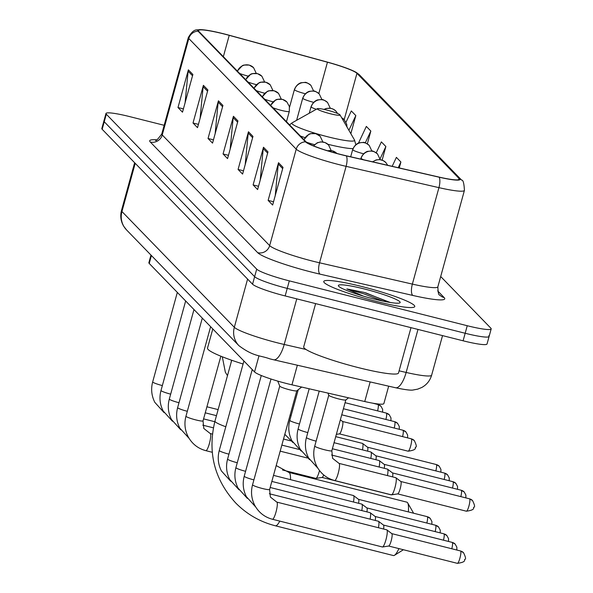 <?xml version="1.0" encoding="UTF-8"?>
<svg xmlns="http://www.w3.org/2000/svg" width="593" height="593" viewBox="0 0 593 593"><rect width="100%" height="100%" fill="white"/><g stroke="black" fill="none" stroke-linecap="round" stroke-linejoin="round"><path stroke-width="0.89" d="M388.674 386.169L383.879 403.566A29.502 3.343 -164.6 0 1 364.754 401.535L291.956 384.827A29.502 3.343 -164.6 0 1 287.145 383.664A29.502 3.343 -164.6 0 1 254.545 371.937L149.228 263.455A29.502 3.343 -164.6 0 1 148.88 262.706L150.978 255.094M164.165 125.301L129.904 116.665A29.502 3.343 15.4 0 0 105.969 113.471L101.818 128.54A29.502 3.343 15.4 0 0 102.166 129.289L252.559 284.21A29.502 3.343 15.4 0 0 285.159 295.937L463.096 340.797A29.502 3.343 15.4 0 0 487.031 343.992L489.106 336.453A29.502 3.343 15.4 0 0 488.758 335.705M105.969 113.471A29.502 3.343 15.4 0 0 106.317 114.219L256.71 269.14A29.502 3.343 15.4 0 0 289.31 280.867L467.247 325.727L465.171 333.266A29.502 3.343 15.4 0 0 489.106 336.453A29.502 3.343 15.4 0 1 465.171 333.266L287.234 288.398L465.171 333.266L463.096 340.797M256.71 269.14L254.634 276.672A29.502 3.343 15.4 0 0 287.234 288.398A29.502 3.343 15.4 0 1 254.634 276.672L104.242 121.758L254.634 276.672L252.559 284.21M103.894 121.009A29.502 3.343 15.4 0 0 104.242 121.758A29.502 3.343 15.4 0 1 103.894 121.009M376.473 301.437A47.203 5.344 15.4 0 0 414.766 306.544A47.203 5.344 15.4 0 0 362.049 286.582A47.203 5.344 15.4 0 0 323.756 281.475A47.203 5.344 15.4 0 0 376.473 301.437A47.203 5.344 15.4 0 0 414.766 306.544A47.203 5.344 15.4 0 0 362.049 286.582A47.203 5.344 15.4 0 0 323.756 281.475A47.203 5.344 15.4 0 0 376.473 301.437M340.982 154.514A31.466 3.565 -164.6 0 1 306.21 142.009L198.788 31.355A31.466 3.565 -164.6 0 1 198.418 30.554A31.466 3.565 -164.6 0 1 229.224 35.343L327.455 62.213A31.466 3.565 -164.6 0 1 356.949 73.332L458.967 178.419A31.466 3.565 -164.6 0 1 459.338 179.219A31.466 3.565 -164.6 0 1 438.939 177.055L346.119 155.751A31.466 3.565 -164.6 0 1 340.982 154.514M341.108 154.64A32.252 3.654 15.4 0 0 346.364 155.907L439.183 177.211A32.252 3.654 15.4 0 0 459.716 178.612L357.698 73.525A32.252 3.654 15.4 0 0 355.985 72.287A32.252 3.654 15.4 0 0 327.462 62.124L229.239 35.254A32.252 3.654 15.4 0 0 200.508 29.65A32.252 3.654 15.4 0 0 198.04 31.162L305.462 141.816A32.252 3.654 15.4 0 0 341.108 154.64M185.098 102.745L188.122 71.197A7.865 7.672 -44.2 0 1 188.366 69.855L177.989 107.533L182.496 112.181L192.873 74.503L188.366 69.855M183.4 108.897L177.989 107.533M200.115 118.222L203.14 86.674A7.865 7.672 -44.2 0 1 203.392 85.333L193.014 123.01L197.521 127.658L207.898 89.98L203.392 85.333M198.425 124.374L193.014 123.01M215.14 133.692L218.165 102.152A7.865 7.672 -44.2 0 1 218.417 100.81L208.039 138.488L212.546 143.128L222.924 105.45L218.417 100.81M213.443 139.852L208.039 138.488M275.241 195.601L278.265 164.053A7.865 7.672 -44.2 0 1 278.51 162.719L268.132 200.39L272.639 205.037L283.017 167.359L278.51 162.719M273.543 201.753L268.132 200.39M260.216 180.124L263.24 148.576A7.865 7.672 -44.2 0 1 263.485 147.242L253.107 184.92L257.614 189.56L267.992 151.882L263.485 147.242M258.518 186.284L253.107 184.92M245.191 164.646L248.215 133.099A7.865 7.672 -44.2 0 1 248.46 131.765L238.082 169.442L242.589 174.083L252.966 136.405L248.46 131.765M243.493 170.806L238.082 169.442M230.166 149.169L233.19 117.622A7.865 7.672 -44.2 0 1 233.434 116.287L223.057 153.965L227.564 158.605L237.949 120.928L233.434 116.287M228.468 155.329L223.057 153.965M467.247 325.727A29.502 3.343 15.4 0 0 491.182 328.922A29.502 3.343 15.4 0 0 490.834 328.166L440.695 276.523M367.319 143.884L370.847 131.06L366.341 126.42L358.469 143.121M350.841 133.677L355.83 115.591L351.315 110.943L346.008 122.21M382.129 160.14L385.873 146.538L381.366 141.897L376.207 152.838M399.267 167.952L400.898 162.015L396.391 157.375L392.173 166.322M400.898 162.015L398.214 167.708M385.873 146.538L380.091 158.805M370.847 131.06L365.258 142.92M355.83 115.591L348.892 130.29M315.617 303.616L303.698 346.89A49.167 5.567 15.4 0 0 358.617 367.682A49.167 5.567 15.4 0 0 398.503 373.004L410.993 327.662M390.238 302.474L364.028 292.393L346.846 288.924L363.642 296.233M374.161 299.057A32.059 3.632 15.4 0 0 399.86 302.867A32.059 3.632 15.4 0 0 364.369 288.969A32.059 3.632 15.4 0 0 338.447 285.952A32.059 3.632 15.4 0 0 374.161 299.057M346.846 288.924L363.642 293.787L383.093 301.133M365.622 292.801L389.008 302.267M408.355 511.907A27.53 5.174 -75.8 0 0 407.688 502.894A27.53 5.174 -75.8 0 0 407.384 502.479A27.53 5.174 -75.8 0 0 406.85 502.16L288.85 472.406A27.53 5.174 104.2 0 1 289.384 472.732A27.53 5.174 104.2 0 1 290.496 479.655M326.869 110.076A11.801 1.334 15.4 0 0 317.411 108.675A11.801 1.334 15.4 0 0 330.471 113.789A11.801 1.334 15.4 0 0 340.011 114.894A11.801 1.334 15.4 0 0 326.869 110.076M212.798 328.945L207.513 348.121A54.082 6.123 15.4 0 0 243.086 364.006M279.8 521.114A27.53 5.174 104.2 0 1 275.389 525.798L393.389 555.552A27.53 5.174 -75.8 0 0 394.471 555.3A27.53 5.174 -75.8 0 0 398.919 548.607M279.748 386.058A8.851 1.001 15.4 0 0 279.763 386.147A8.851 1.001 15.4 0 0 289.636 389.801A8.851 1.001 15.4 0 0 296.759 390.831A8.851 1.001 15.4 0 0 296.819 390.757M386.547 529.831A8.851 1.66 104.2 0 1 386.747 529.823A8.851 1.66 104.2 0 1 386.866 529.883A8.851 1.66 104.2 0 1 386.918 529.927A8.851 1.66 104.2 0 1 385.932 539.8A8.851 1.66 104.2 0 1 382.552 546.991A8.851 1.66 104.2 0 1 382.418 546.983L272.469 519.268C264.611 517.178 258.681 512.5 254.686 505.229C251.395 498.624 250.683 491.805 252.559 484.77A8.851 1.001 15.4 0 0 252.596 484.911A8.851 1.001 15.4 0 0 262.447 488.513A8.851 1.001 15.4 0 0 269.622 489.47L270.386 497.053L276.798 502.101A8.851 1.66 104.2 0 1 276.968 502.204A8.851 1.66 104.2 0 1 277.05 502.308A8.851 1.66 104.2 0 1 276.049 511.855A8.851 1.66 104.2 0 1 272.469 519.268M391.765 533.626A6.39 1.201 104.2 0 1 391.847 533.663A6.39 1.201 104.2 0 1 391.884 533.7A6.39 1.201 104.2 0 1 391.18 540.823A6.39 1.201 104.2 0 1 388.734 546.02A6.39 1.201 104.2 0 1 388.637 546.02M378.223 521.262A8.851 1.66 104.2 0 1 378.423 521.247A8.851 1.66 104.2 0 1 378.542 521.306A8.851 1.66 104.2 0 1 378.593 521.351A8.851 1.66 104.2 0 1 378.43 527.726M383.441 525.05A6.39 1.201 104.2 0 1 383.53 525.094A6.39 1.201 104.2 0 1 383.56 525.124A6.39 1.201 104.2 0 1 383.575 529.023M369.899 512.686A8.851 1.66 104.2 0 1 370.099 512.678A8.851 1.66 104.2 0 1 370.217 512.737A8.851 1.66 104.2 0 1 370.269 512.782A8.851 1.66 104.2 0 1 370.106 519.149M375.117 516.473A6.39 1.201 104.2 0 1 375.206 516.518A6.39 1.201 104.2 0 1 375.243 516.547A6.39 1.201 104.2 0 1 375.25 520.446M361.574 504.109A8.851 1.66 104.2 0 1 361.774 504.102A8.851 1.66 104.2 0 1 361.893 504.161A8.851 1.66 104.2 0 1 361.945 504.206A8.851 1.66 104.2 0 1 361.782 510.58M366.793 507.904A6.39 1.201 104.2 0 1 366.882 507.942A6.39 1.201 104.2 0 1 366.919 507.979A6.39 1.201 104.2 0 1 366.926 511.878M353.25 495.54A8.851 1.66 104.2 0 1 353.45 495.526A8.851 1.66 104.2 0 1 353.576 495.585A8.851 1.66 104.2 0 1 353.621 495.629A8.851 1.66 104.2 0 1 353.458 502.004M358.469 499.328A6.39 1.201 104.2 0 1 358.557 499.373A6.39 1.201 104.2 0 1 358.595 499.402A6.39 1.201 104.2 0 1 358.602 503.301M319.508 470.597A8.851 1.66 104.2 0 1 319.345 471.205A8.851 1.66 104.2 0 1 315.965 478.403A8.851 1.66 104.2 0 1 315.832 478.395L282.476 469.982M323.696 474.956A6.39 1.201 104.2 0 1 322.147 477.432A6.39 1.201 104.2 0 1 322.051 477.424M328.781 395.183A8.851 1.001 15.4 0 0 328.789 395.272A8.851 1.001 15.4 0 0 338.67 398.926A8.851 1.001 15.4 0 0 345.793 399.956A8.851 1.001 15.4 0 0 345.845 399.882M339.011 463.378L395.761 477.684A8.851 1.66 104.2 0 1 395.887 477.743A8.851 1.66 104.2 0 1 394.953 487.661A8.851 1.66 104.2 0 1 391.573 494.851A8.851 1.66 104.2 0 1 391.432 494.851L334.682 480.538C326.825 478.447 320.895 473.77 316.899 466.506C313.608 459.894 312.896 453.074 314.772 446.047A8.851 1.001 15.4 0 0 314.809 446.188A8.851 1.001 15.4 0 0 324.66 449.79A8.851 1.001 15.4 0 0 331.835 450.747L332.599 458.33L339.011 463.378A8.851 1.66 104.2 0 1 339.263 463.585A8.851 1.66 104.2 0 1 338.195 473.347A8.851 1.66 104.2 0 1 334.682 480.538M400.779 481.486A6.39 1.201 104.2 0 1 400.868 481.531A6.39 1.201 104.2 0 1 400.905 481.56A6.39 1.201 104.2 0 1 400.193 488.691A6.39 1.201 104.2 0 1 397.755 493.887A6.39 1.201 104.2 0 1 397.658 493.88M331.546 455.016L387.437 469.115A8.851 1.66 104.2 0 1 387.563 469.174A8.851 1.66 104.2 0 1 387.444 475.586M392.455 472.91A6.39 1.201 104.2 0 1 392.544 472.955A6.39 1.201 104.2 0 1 392.581 472.984A6.39 1.201 104.2 0 1 392.588 476.883M332.384 448.753L379.12 460.539A8.851 1.66 104.2 0 1 379.238 460.598A8.851 1.66 104.2 0 1 379.127 467.017M384.138 464.341A6.39 1.201 104.2 0 1 384.22 464.378A6.39 1.201 104.2 0 1 384.257 464.415A6.39 1.201 104.2 0 1 384.264 468.314M334.052 442.704L370.795 451.962A8.851 1.66 104.2 0 1 370.914 452.022A8.851 1.66 104.2 0 1 370.803 458.441M375.814 455.765A6.39 1.201 104.2 0 1 375.895 455.809A6.39 1.201 104.2 0 1 375.932 455.839A6.39 1.201 104.2 0 1 375.94 459.738M335.72 436.648L362.471 443.394A8.851 1.66 104.2 0 1 362.59 443.453A8.851 1.66 104.2 0 1 362.479 449.865M367.49 447.189A6.39 1.201 104.2 0 1 367.578 447.233A6.39 1.201 104.2 0 1 367.608 447.263A6.39 1.201 104.2 0 1 367.623 451.162M342.517 421.467A6.39 1.201 104.2 0 1 342.606 421.512A6.39 1.201 104.2 0 1 342.643 421.541A6.39 1.201 104.2 0 1 341.931 428.672A6.39 1.201 104.2 0 1 339.493 433.868A6.39 1.201 104.2 0 1 339.396 433.861M297.36 365.214L291.956 384.827M259 355.77L254.545 371.937M370.158 381.922L364.754 401.535M151.408 255.539L149.228 263.455M135.211 163.334L121.943 211.523A19.665 19.191 135.8 0 0 126.561 229.943L123.7 226.252C120.794 221.322 120.06 216.074 121.483 210.522A39.331 4.455 15.4 0 0 121.943 211.523L234.324 327.284A39.331 4.455 15.4 0 0 277.791 342.917A39.331 4.455 15.4 0 0 284.203 344.466L296.767 298.865M247.592 279.095L234.324 327.284A19.665 19.191 135.8 0 0 238.942 345.704L126.561 229.943M285.159 295.937L289.31 280.867M102.166 129.289L106.317 114.219M399.104 370.833L406.146 372.448L417.998 329.426M431.645 375.154C430.044 380.602 426.767 384.709 421.816 387.459L417.672 389.149L413.536 389.912C411.438 390.557 405.434 389.838 395.538 387.748A19.665 6.968 -77.1 0 0 406.146 372.448A39.331 4.455 15.4 0 0 431.645 375.154L442.534 335.616M395.538 387.748L273.595 359.766A19.665 6.968 -77.1 0 0 284.203 344.466L305.966 349.455M150.274 142.016A9.836 9.592 135.8 0 0 162.237 134.959L269.659 245.613A39.331 4.455 15.4 0 0 313.126 261.254A39.331 4.455 15.4 0 0 319.545 262.795L412.365 284.099A39.331 4.455 15.4 0 0 437.864 286.804C438.042 292.66 438.657 295.396 439.709 295.017A9.836 9.592 135.8 0 0 444.172 297.59A49.167 5.567 -164.6 0 1 412.876 295.455L320.057 274.151A49.167 5.567 -164.6 0 1 257.696 252.677L150.274 142.016A49.167 5.567 -164.6 0 1 156.693 139.829M161.778 133.959A39.331 4.455 15.4 0 0 162.237 134.959L188.804 38.508A39.331 4.455 -164.6 0 1 188.344 37.507L161.778 133.959C157.708 139.474 155.64 141.534 155.574 140.156M459.716 178.612A9.836 9.592 135.8 0 1 461.658 180.146C463.111 179.857 464.037 183.259 464.43 190.353A39.331 4.455 -164.6 0 1 438.931 187.647L346.112 166.344A39.331 4.455 -164.6 0 1 339.693 164.795A39.331 4.455 -164.6 0 1 296.226 149.162A9.836 9.592 -44.2 0 1 305.462 141.816M346.364 155.907A9.836 3.484 -77.1 0 1 346.112 166.344L319.545 262.795A9.836 3.484 102.9 0 0 320.057 274.151M357.698 73.525A9.836 9.592 -44.2 0 1 359.64 75.052L461.658 180.146M412.876 295.455A9.836 3.484 102.9 0 1 412.365 284.099L438.931 187.647A9.836 3.484 -77.1 0 0 439.183 177.211M198.04 31.162A9.836 9.592 135.8 0 0 188.804 38.508L296.226 149.162L269.659 245.613A9.836 9.592 135.8 0 1 257.696 252.677M437.686 290.904L444.172 297.59M356.949 73.332L344.192 119.645M327.455 62.213L318.826 93.531M229.224 35.343L223.353 56.661M458.967 178.419L458.611 179.723M233.19 117.622L237.6 122.173M248.215 133.099L252.625 137.643M263.24 148.576L267.651 153.12M278.265 164.053L282.676 168.597M218.165 102.152L222.583 106.696M203.14 86.674L207.557 91.218M188.122 71.197L192.532 75.741M225.8 426.76A27.53 3.113 -164.6 0 1 215.274 421.808A27.53 3.113 -164.6 0 1 214.955 421.112L231.715 360.255M317.411 108.675L292.171 122.795A32.519 3.684 15.4 0 0 328.174 136.894A32.519 3.684 15.4 0 0 354.466 139.955L355.852 144.685M300.392 136.019A35.402 4.01 15.4 0 0 304.95 137.62M327.907 144.292A35.402 4.01 15.4 0 0 353.005 148.598M388.682 546.027L457.381 563.35C467.736 561.875 463.422 559.518 464.949 559.325C466.083 559.184 465.609 556.975 463.526 552.698A6.39 6.234 135.8 0 0 460.628 551.03A6.39 1.201 104.2 0 1 460.012 557.805A6.39 1.201 104.2 0 1 457.381 563.35A6.39 1.201 104.2 0 1 457.255 563.276M456.84 550.03L456.862 547.228L455.202 544.129A6.39 6.234 135.8 0 0 452.303 542.454A6.39 1.201 104.2 0 1 451.807 548.762M271.001 379.023L244.234 476.201A8.851 1.001 15.4 0 0 244.272 476.342A8.851 1.001 15.4 0 0 253.908 479.885M327.736 150.822A9.836 9.592 -44.2 0 1 332.347 150.844A9.836 9.592 135.8 0 1 336.809 153.417L336.824 153.431M448.516 541.461L448.538 538.652L446.877 535.553A6.39 6.234 135.8 0 0 443.979 533.885A6.39 1.201 104.2 0 1 443.482 540.186M261.283 375.51L235.918 467.625A8.851 1.001 15.4 0 0 235.947 467.766A8.851 1.001 15.4 0 0 245.584 471.309M313.734 145.952A9.836 9.592 -44.2 0 1 324.023 142.276A9.836 9.592 135.8 0 1 328.485 144.84L331.198 150.54M440.191 532.885L440.221 530.083L438.553 526.977A6.39 6.234 135.8 0 0 435.655 525.309A6.39 1.201 104.2 0 1 435.158 531.617M252.24 369.565L227.593 459.049A8.851 1.001 15.4 0 0 227.623 459.19A8.851 1.001 15.4 0 0 237.259 462.74M306.255 142.053A9.836 1.112 15.4 0 0 314.564 144.655M304.061 139.792A9.836 9.592 -44.2 0 1 315.698 133.699A9.836 9.592 135.8 0 1 320.161 136.271L322.874 141.964M431.874 524.308L431.897 521.506L430.236 518.408A6.39 6.234 135.8 0 0 427.331 516.733A6.39 1.201 104.2 0 1 426.841 523.041M243.916 360.996L219.269 450.48A8.851 1.001 15.4 0 0 219.306 450.621A8.851 1.001 15.4 0 0 228.935 454.164M272.958 107.763A9.836 1.112 15.4 0 0 281.319 110.372A9.836 1.112 15.4 0 0 289.295 111.432L289.377 106.525L286.871 101.974A9.836 9.592 135.8 0 0 282.409 99.402A9.836 9.592 -44.2 0 0 270.771 105.502M195.86 419.926A8.851 1.001 15.4 0 0 203.036 420.882L203.799 428.465L210.211 433.513A8.851 1.66 104.2 0 1 210.382 433.616A8.851 1.66 104.2 0 1 210.463 433.72A8.851 1.66 104.2 0 1 209.462 443.26A8.851 1.66 104.2 0 1 205.882 450.673C198.025 448.582 192.095 443.905 188.1 436.641C184.808 430.029 184.097 423.209 185.972 416.182A8.851 1.001 15.4 0 0 186.009 416.323A8.851 1.001 15.4 0 0 195.86 419.926M264.641 99.187A9.836 1.112 15.4 0 0 272.95 101.788M262.447 96.926A9.836 9.592 -44.2 0 1 274.085 90.833A9.836 9.592 135.8 0 1 278.547 93.397L281.26 99.098M202.302 318.122L177.648 407.606A8.851 1.001 15.4 0 0 177.685 407.747A8.851 1.001 15.4 0 0 187.321 411.297M256.317 90.61A9.836 1.112 15.4 0 0 264.626 93.212M254.123 88.35A9.836 9.592 -44.2 0 1 265.76 82.257A9.836 9.592 135.8 0 1 270.223 84.829L272.936 90.521M193.978 309.553L169.331 399.03A8.851 1.001 15.4 0 0 169.361 399.178A8.851 1.001 15.4 0 0 178.997 402.721M247.993 82.042A9.836 1.112 15.4 0 0 256.302 84.636M245.799 79.781A9.836 9.592 -44.2 0 1 257.436 73.68A9.836 9.592 135.8 0 1 261.898 76.252L264.611 81.953M185.653 300.977L161.007 390.461A8.851 1.001 15.4 0 0 161.037 390.602A8.851 1.001 15.4 0 0 170.673 394.145M239.668 73.465A9.836 1.112 15.4 0 0 247.978 76.067M237.474 71.204A9.836 9.592 -44.2 0 1 249.112 65.111A9.836 9.592 135.8 0 1 253.574 67.676L256.287 73.376M177.329 292.401L152.683 381.885A8.851 1.001 15.4 0 0 152.72 382.025A8.851 1.001 15.4 0 0 162.349 385.576M397.703 493.895L466.394 511.21C476.757 509.735 472.436 507.378 473.97 507.193C475.104 507.052 474.63 504.843 472.547 500.566A6.39 6.234 135.8 0 0 469.641 498.891A6.39 1.201 104.2 0 1 469.033 505.666A6.39 1.201 104.2 0 1 466.394 511.21A6.39 1.201 104.2 0 1 466.268 511.136M465.861 497.898L465.883 495.088L464.223 491.99A6.39 6.234 135.8 0 0 461.324 490.322A6.39 1.201 104.2 0 1 460.828 496.623M319.227 391.084L306.448 437.471A8.851 1.001 15.4 0 0 306.485 437.612A8.851 1.001 15.4 0 0 316.121 441.162M457.537 489.321L457.559 486.519L455.898 483.414A6.39 6.234 135.8 0 0 453 481.746A6.39 1.201 104.2 0 1 452.503 488.054M372.812 161.882A9.836 9.592 -44.2 0 1 381.381 159.969A9.836 9.592 135.8 0 1 385.843 162.541L387.733 165.306M309.175 388.778L298.123 428.902A8.851 1.001 15.4 0 0 298.16 429.043A8.851 1.001 15.4 0 0 307.797 432.586M449.212 480.745L449.235 477.943L447.574 474.845A6.39 6.234 135.8 0 0 444.676 473.17A6.39 1.201 104.2 0 1 444.179 479.478M360.737 159.109L360.981 158.205A9.836 1.112 15.4 0 0 361.1 158.457A9.836 1.112 15.4 0 0 363.694 159.791M361.1 158.457A9.836 9.592 -44.2 0 1 373.056 151.4A9.836 9.592 135.8 0 1 377.519 153.965L380.232 159.665M298.242 389.697L289.807 420.326A8.851 1.001 15.4 0 0 289.836 420.467A8.851 1.001 15.4 0 0 299.472 424.01M440.888 472.176L440.91 469.367L439.25 466.268A6.39 6.234 135.8 0 0 436.352 464.601A6.39 1.201 104.2 0 1 435.855 470.901M350.685 156.804L352.657 149.636A9.836 1.112 15.4 0 0 352.776 149.881A9.836 1.112 15.4 0 0 363.598 153.78M352.776 149.881A9.836 9.592 -44.2 0 1 364.732 142.824A9.836 9.592 135.8 0 1 369.194 145.396L371.907 151.089M290.096 415.159A8.851 1.001 15.4 0 0 291.148 415.441M339.441 433.876L408.132 451.199C418.495 449.716 414.173 447.359 415.708 447.174C416.842 447.033 416.368 444.824 414.285 440.547A6.39 6.234 135.8 0 0 411.379 438.879A6.39 1.201 104.2 0 1 410.771 445.647A6.39 1.201 104.2 0 1 408.132 451.199A6.39 1.201 104.2 0 1 408.006 451.117M341.679 117.785L344.222 119.675A9.836 9.592 135.8 0 0 341.701 117.822M407.599 437.879L407.621 435.077L405.96 431.971A6.39 6.234 135.8 0 0 403.062 430.303A6.39 1.201 104.2 0 1 402.565 436.611M324.319 109.468A9.836 9.592 -44.2 0 1 331.443 108.526A9.836 9.592 135.8 0 1 335.905 111.099L337.617 113.508M399.274 429.302L399.297 426.5L397.636 423.402A6.39 6.234 135.8 0 0 394.738 421.727A6.39 1.201 104.2 0 1 394.241 428.035M309.264 113.233L311.043 106.762A9.836 1.112 15.4 0 0 311.155 107.014A9.836 1.112 15.4 0 0 316.336 109.275M311.155 107.014A9.836 9.592 -44.2 0 1 323.118 99.958A9.836 9.592 135.8 0 1 327.581 102.522L330.286 108.222M390.95 420.733L390.972 417.924L389.312 414.826A6.39 6.234 135.8 0 0 386.414 413.158A6.39 1.201 104.2 0 1 385.917 419.459M296.633 120.297L302.719 98.186A9.836 1.112 15.4 0 0 302.838 98.438A9.836 1.112 15.4 0 0 313.653 102.337M302.838 98.438A9.836 9.592 -44.2 0 1 314.794 91.381A9.836 9.592 135.8 0 1 319.256 93.953L321.962 99.646M382.626 412.157L382.648 409.355L380.988 406.249A6.39 6.234 135.8 0 0 378.089 404.582A6.39 1.201 104.2 0 1 377.593 410.89M289.525 107.289L294.395 89.617A9.836 1.112 15.4 0 0 294.513 89.869A9.836 1.112 15.4 0 0 305.336 93.761M294.513 89.869A9.836 9.592 -44.2 0 1 306.47 82.805A9.836 9.592 135.8 0 1 310.932 85.377L313.645 91.077M273.595 359.766L269.978 358.891C259.712 355.148 253.811 356.786 238.942 345.704M121.483 210.522L134.641 162.741M355.985 72.287L359.64 75.052M200.508 29.65C197.313 30.599 194.393 27.211 188.344 37.507M491.182 328.922L489.106 336.453M464.43 190.353L437.864 286.804M214.955 421.112C207.417 452.162 214.295 479.411 235.599 502.864C246.71 514.19 259.971 521.833 275.389 525.798M289.554 124.856L292.171 122.795M340.011 114.894L354.466 139.955M276.205 465.579L288.85 472.406M413.61 513.227L407.688 502.894M403.41 549.741L394.471 555.3M279.74 386.095L252.559 484.77M279.763 386.147L277.746 381.106M276.798 502.101L386.747 529.823M391.847 533.663L386.866 529.883M463.526 552.698L460.502 550.956L391.81 533.633M296.804 390.802L269.622 489.47M296.759 390.831L301.689 387.059M388.734 546.02L382.552 546.991M255.672 506.963L246.362 496.66C243.071 490.048 242.359 483.228 244.234 476.201M269.333 493.747L378.423 521.247M383.53 525.094L378.542 521.306M455.202 544.129L452.177 542.38L383.486 525.064M247.348 498.387L238.038 488.083C234.746 481.472 234.035 474.652 235.918 467.625M270.171 487.483L370.099 512.678M375.206 516.518L370.217 512.737M446.877 535.553L443.853 533.804L375.161 516.488M327.41 150.718L332.473 150.815L336.809 153.417M239.023 489.818L229.713 479.507C226.422 472.903 225.718 466.083 227.593 459.049M271.839 481.427L361.774 504.102M366.882 507.942L361.893 504.161M438.553 526.977L435.536 525.235L366.837 507.912M313.512 145.863L317.292 142.772L320.857 141.875L325.008 142.535L328.485 144.84M230.699 481.242L221.397 470.938C218.098 464.326 217.394 457.507 219.269 450.48M273.506 475.371L353.45 495.526M358.557 499.373L353.576 495.585M430.236 518.408L427.212 516.659L358.513 499.343M303.912 139.637L308.968 134.203L310.517 133.633L315.824 133.67L320.161 136.271M322.095 477.439L390.794 494.762L395.197 494.288M210.619 326.699L185.972 416.182M210.211 433.513L212.427 434.069M280.178 451.154L307.27 457.981M220.855 356.185L203.036 420.882M286.471 121.676L289.295 111.432M270.616 105.346L275.671 99.906L277.22 99.335L282.527 99.372L286.871 101.974M205.882 450.673L212.242 452.281M322.147 477.432L315.965 478.403M189.085 438.375L179.775 428.064C176.484 421.46 175.773 414.64 177.648 407.606M202.747 425.151L213.384 427.835M281.845 445.098L298.946 449.405M262.291 96.77L267.354 91.329L268.896 90.766L274.203 90.796L278.547 93.397M180.761 429.799L171.451 419.496C168.16 412.884 167.448 406.064 169.331 399.03M203.584 418.888L214.785 421.712M283.513 439.042L290.622 440.836M253.967 88.194L259.03 82.753L260.572 82.19L265.886 82.227L270.223 84.829M172.437 421.223L163.127 410.919C159.836 404.307 159.132 397.488 161.007 390.461M205.252 412.832L216.452 415.656M245.65 79.625L250.706 74.184L252.247 73.614L257.562 73.651L261.898 76.252M164.113 412.654L154.81 402.343C151.511 395.739 150.807 388.919 152.683 381.885M206.92 406.783L218.12 409.607M237.326 71.049L242.381 65.608L243.931 65.045L249.238 65.074L253.574 67.676M328.774 395.22L314.772 446.047M328.789 395.272L327.914 393.077M400.868 481.531L395.887 477.743M472.547 500.566L469.523 498.817L400.831 481.501M345.838 399.927L331.835 450.747M345.793 399.956L348.58 397.821M397.755 493.887L391.573 494.851M317.885 468.24L308.575 457.929C305.284 451.325 304.572 444.505 306.448 437.471M392.544 472.955L387.563 469.174M464.223 491.99L461.198 490.241L392.507 472.925M309.561 459.664L300.251 449.361C296.96 442.749 296.248 435.929 298.123 428.902M384.22 464.378L379.238 460.598M455.898 483.414L452.874 481.672L384.182 464.349M372.523 161.815L376.192 159.91L379.72 159.606L383.286 160.651L385.843 162.541M301.237 451.095L291.926 440.784C288.635 434.172 287.924 427.353 289.807 420.326M375.895 455.809L370.914 452.022M447.574 474.845L444.55 473.095L375.858 455.78M360.981 158.205C363.494 151.778 368.423 151.126 367.868 151.334L371.396 151.03C372.241 150.548 374.287 151.526 377.519 153.965M292.912 442.519L284.818 434.313M367.578 447.233L362.59 443.453M439.25 466.268L436.226 464.519L367.534 447.204M352.657 149.636C355.17 143.209 360.099 142.55 359.543 142.757L363.072 142.453C363.924 141.972 365.963 142.95 369.194 145.396M344.222 119.675L346.727 124.226L346.994 126.998M342.606 421.512L340.36 419.807M414.285 440.547L411.26 438.798L342.561 421.482M339.493 433.868L336.35 434.358M405.96 431.971L402.936 430.229L341.738 414.796M323.993 109.394L326.254 108.467L330.657 108.282L333.348 109.208L335.905 111.099M397.636 423.402L394.612 421.653L343.406 408.74M311.043 106.762C313.556 100.336 318.478 99.683 317.93 99.891L321.458 99.587C322.303 99.105 324.349 100.084 327.581 102.522M389.312 414.826L386.288 413.076L345.074 402.691M231.537 360.307L230.907 363.198M302.719 98.186C305.232 91.767 310.154 91.107 309.605 91.315L313.134 91.011C313.979 90.529 316.025 91.507 319.256 93.953M227.475 375.643L225.34 372.196L222.308 356.771M380.988 406.249L377.963 404.508L372.619 403.158M294.395 89.617C296.908 83.19 301.837 82.531 301.281 82.738L304.809 82.434C305.654 81.96 307.7 82.938 310.932 85.377"/></g></svg>

